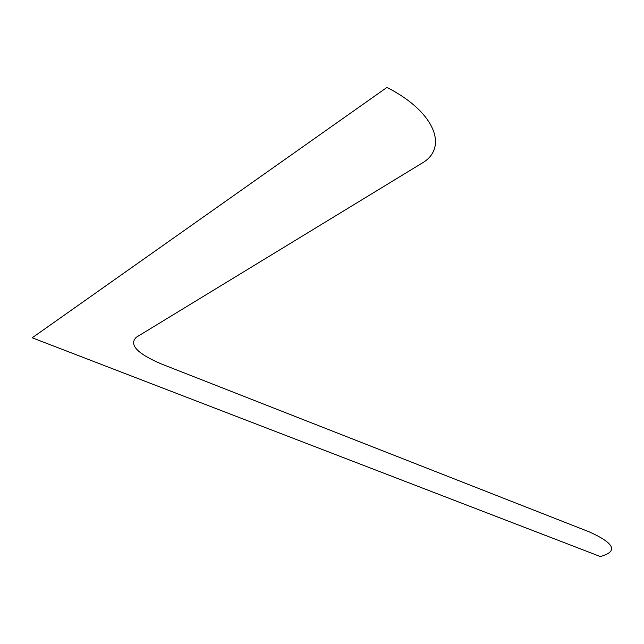 <?xml version="1.0" encoding="UTF-8"?>
<svg xmlns="http://www.w3.org/2000/svg" width="644" height="644" viewBox="0 0 644 644"><rect width="100%" height="100%" fill="white"/><g stroke="black" fill="none" stroke-linecap="round" stroke-linejoin="round"><path stroke-width="0.97" d="M386.915 87.455C435.328 111.943 448.908 148.249 421.506 163.479L136.359 337.231C128.76 344.629 137.059 353.524 161.242 363.908L589.091 531.807C614.706 543.278 618.457 551.522 600.345 556.545L32.2 337.802L386.915 87.455"/></g></svg>
